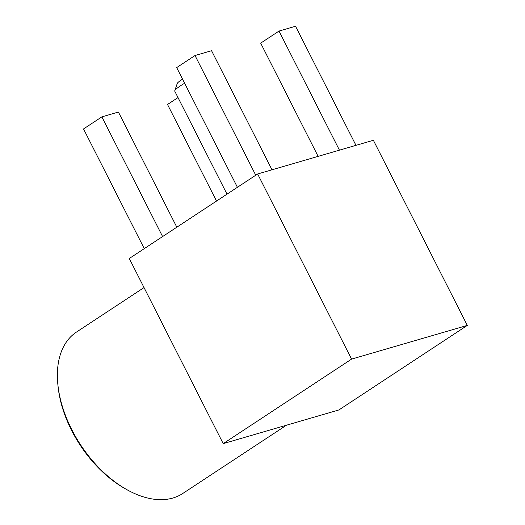 <?xml version="1.0" encoding="UTF-8"?>
<svg xmlns="http://www.w3.org/2000/svg" width="525" height="525" viewBox="0 0 525 525"><rect width="100%" height="100%" fill="white"/><g stroke="black" fill="none" stroke-linecap="round" stroke-linejoin="round"><path stroke-width="0.79" d="M182.562 79.177A13.807 2.015 153.1 0 0 177.233 83.508L174.779 90.74A19.327 2.822 153.1 0 0 174.779 91.212L227.003 194.152M184.629 83.258A19.327 2.822 153.1 0 0 174.779 90.74M179.95 358.378L129.281 258.503L257.644 173.978L373.38 140.273L467.303 325.408L338.94 409.933L223.204 443.632L179.95 358.378M257.644 173.978L351.566 359.107L467.303 325.408M351.566 359.107L223.204 443.632M237.418 187.3L176.689 67.594L195.024 55.519L211.562 50.708L271.983 169.805M195.024 55.519L255.754 175.219M144.263 248.64L83.534 128.94L101.87 116.865L118.407 112.048L176.82 227.2M101.87 116.865L162.599 236.565M178.008 97.578L167.521 104.482L216.517 201.055M318.124 156.365L260.682 43.142L279.018 31.067L295.549 26.25L355.97 145.346M279.018 31.067L339.439 150.163M144.034 287.575L76.479 332.062A96.639 58.597 56.6 0 0 57.927 385.12A96.639 58.597 56.6 0 0 126.702 489.562A96.639 58.597 56.6 0 0 172.876 498.028A96.639 58.597 56.6 0 0 182.772 493.48L286.433 425.224M57.927 385.12L58.137 387.115A93.877 56.923 56.6 0 0 124.95 488.572L126.702 489.562"/></g></svg>
